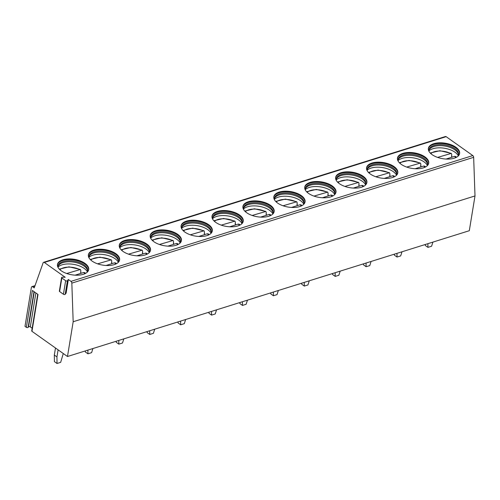 <?xml version="1.0" encoding="UTF-8"?>
<svg xmlns="http://www.w3.org/2000/svg" width="500" height="500" viewBox="0 0 500 500"><rect width="100%" height="100%" fill="white"/><g stroke="black" fill="none" stroke-linecap="round" stroke-linejoin="round"><path stroke-width="0.75" d="M68.35 279.506L67.419 280.744L65.2 294.3L66.131 293.069L68.35 279.506L70.981 281.375A1.625 1.006 -107.4 0 1 71.831 283.119L73.175 321.737L67.481 356.506L31.975 331.319L38.013 294.462L32.4 290.481L26.363 327.337L25 326.375L31.375 287.431A1.625 1.006 -107.4 0 1 31.944 286.625A1.625 1.006 -107.4 0 1 32.656 286.788L34.869 286.094M67.419 280.744A1.056 0.525 -170.7 0 1 65.644 280.694L61.831 277.994A1.056 0.525 -170.7 0 1 61.581 277.575A1.056 0.525 -170.7 0 1 62.425 277.2L65.206 277.275L44.325 262.462A1.625 1.006 -107.4 0 0 43.612 262.306A1.625 1.006 -107.4 0 0 43.113 262.85L34.225 287.9L32.656 286.788M31.975 331.319A1.056 0.525 -170.7 0 1 31.725 330.906L37.725 294.262M67.481 356.506L469.306 230.712L475 195.944L473.656 157.331A1.625 1.006 -107.4 0 0 472.812 155.581L446.15 136.675A1.625 1.006 -107.4 0 0 445.438 136.519L43.612 262.306M32.163 328.219L30.312 326.906A1.056 0.525 -170.7 0 0 28.537 326.863L28.138 327.388A1.056 0.525 -170.7 0 1 26.363 327.337M73.175 321.737L475 195.944M454.225 158.2A15.819 7.844 9.3 0 0 459.613 153.506A15.819 7.844 9.3 0 0 451.094 144.756A15.819 7.844 9.3 0 0 433.775 143.694A15.819 7.844 9.3 0 0 428.387 148.387A15.819 7.844 9.3 0 0 436.9 157.137A15.819 7.844 9.3 0 0 454.225 158.2M423.319 167.875A15.819 7.844 9.3 0 0 428.7 163.181A15.819 7.844 9.3 0 0 420.188 154.431A15.819 7.844 9.3 0 0 402.863 153.369A15.819 7.844 9.3 0 0 397.475 158.069A15.819 7.844 9.3 0 0 405.994 166.812A15.819 7.844 9.3 0 0 423.319 167.875M392.406 177.55A15.819 7.844 9.3 0 0 397.794 172.856A15.819 7.844 9.3 0 0 389.275 164.112A15.819 7.844 9.3 0 0 371.95 163.044A15.819 7.844 9.3 0 0 366.569 167.744A15.819 7.844 9.3 0 0 375.081 176.488A15.819 7.844 9.3 0 0 392.406 177.55M361.494 187.231A15.819 7.844 9.3 0 0 366.881 182.531A15.819 7.844 9.3 0 0 358.369 173.787A15.819 7.844 9.3 0 0 341.044 172.719A15.819 7.844 9.3 0 0 335.656 177.419A15.819 7.844 9.3 0 0 344.175 186.163A15.819 7.844 9.3 0 0 361.494 187.231M330.588 196.906A15.819 7.844 9.3 0 0 335.975 192.206A15.819 7.844 9.3 0 0 327.456 183.463A15.819 7.844 9.3 0 0 310.131 182.4A15.819 7.844 9.3 0 0 304.75 187.094A15.819 7.844 9.3 0 0 313.263 195.844A15.819 7.844 9.3 0 0 330.588 196.906M299.675 206.581A15.819 7.844 9.3 0 0 305.062 201.887A15.819 7.844 9.3 0 0 296.55 193.137A15.819 7.844 9.3 0 0 279.225 192.075A15.819 7.844 9.3 0 0 273.837 196.769A15.819 7.844 9.3 0 0 282.356 205.519A15.819 7.844 9.3 0 0 299.675 206.581M268.769 216.256A15.819 7.844 9.3 0 0 274.156 211.562A15.819 7.844 9.3 0 0 265.637 202.812A15.819 7.844 9.3 0 0 248.312 201.75A15.819 7.844 9.3 0 0 242.925 206.45A15.819 7.844 9.3 0 0 251.444 215.194A15.819 7.844 9.3 0 0 268.769 216.256M237.856 225.931A15.819 7.844 9.3 0 0 243.244 221.238A15.819 7.844 9.3 0 0 234.725 212.494A15.819 7.844 9.3 0 0 217.406 211.425A15.819 7.844 9.3 0 0 212.019 216.125A15.819 7.844 9.3 0 0 220.531 224.869A15.819 7.844 9.3 0 0 237.856 225.931M206.95 235.613A15.819 7.844 9.3 0 0 212.331 230.912A15.819 7.844 9.3 0 0 203.819 222.169A15.819 7.844 9.3 0 0 186.494 221.1A15.819 7.844 9.3 0 0 181.106 225.8A15.819 7.844 9.3 0 0 189.625 234.544A15.819 7.844 9.3 0 0 206.95 235.613M176.038 245.287A15.819 7.844 9.3 0 0 181.425 240.588A15.819 7.844 9.3 0 0 172.906 231.844A15.819 7.844 9.3 0 0 155.588 230.781A15.819 7.844 9.3 0 0 150.2 235.475A15.819 7.844 9.3 0 0 158.713 244.219A15.819 7.844 9.3 0 0 176.038 245.287M145.131 254.963A15.819 7.844 9.3 0 0 150.512 250.263A15.819 7.844 9.3 0 0 142 241.519A15.819 7.844 9.3 0 0 124.675 240.456A15.819 7.844 9.3 0 0 119.288 245.15A15.819 7.844 9.3 0 0 127.806 253.9A15.819 7.844 9.3 0 0 145.131 254.963M114.219 264.637A15.819 7.844 9.3 0 0 119.606 259.944A15.819 7.844 9.3 0 0 111.088 251.194A15.819 7.844 9.3 0 0 93.763 250.131A15.819 7.844 9.3 0 0 88.381 254.831A15.819 7.844 9.3 0 0 96.894 263.575A15.819 7.844 9.3 0 0 114.219 264.637M83.306 274.312A15.819 7.844 9.3 0 0 88.694 269.619A15.819 7.844 9.3 0 0 80.181 260.875A15.819 7.844 9.3 0 0 62.856 259.806A15.819 7.844 9.3 0 0 57.469 264.506A15.819 7.844 9.3 0 0 65.987 273.25A15.819 7.844 9.3 0 0 83.306 274.312M65.2 294.3A1.056 0.525 -170.7 0 1 63.425 294.256L59.612 291.55A1.056 0.525 -170.7 0 1 59.363 291.131L61.581 277.575M459.538 153.85A15.819 7.844 9.3 0 0 450.669 145.338A15.819 7.844 9.3 0 0 433.656 144.388A15.819 7.844 -170.7 0 0 428.344 148.737M429.012 151.419A15.006 7.438 -170.7 0 1 428.956 149.913A15.006 7.438 -170.7 0 1 434.069 145.456A15.006 7.438 9.3 0 1 450.506 146.469A15.006 7.438 9.3 0 1 458.581 154.762A15.006 7.438 9.3 0 1 458.05 156.169M458.462 155.281A15.006 7.438 9.3 0 0 458.425 154.656A15.006 7.438 9.3 0 0 449.3 147.144A15.006 7.438 9.3 0 0 433.9 146.5A15.006 7.438 -170.7 0 0 429.144 149.863A15.006 7.438 -170.7 0 0 428.913 150.438M428.931 150.931A15.819 7.844 -170.7 0 1 432.95 148.725A15.819 7.844 9.3 0 1 458.281 155.738M451.562 155.938A15.819 7.844 9.3 0 1 451.838 156.075L451.637 157.3M451.838 156.075L451.525 156.175L451.775 154.613L451.325 153.387L439.938 150.719L430.219 153.019M437.619 157.394L451.325 153.387M446.044 159.05L454.694 156.337L455.744 156.525L456.4 157.306M428.631 163.525A15.819 7.844 9.3 0 0 419.756 155.013A15.819 7.844 9.3 0 0 402.75 154.062A15.819 7.844 -170.7 0 0 397.438 158.419M398.106 161.094A15.006 7.438 -170.7 0 1 398.05 159.588A15.006 7.438 -170.7 0 1 403.156 155.131A15.006 7.438 9.3 0 1 419.594 156.144A15.006 7.438 9.3 0 1 427.675 164.438A15.006 7.438 9.3 0 1 427.144 165.85M427.55 164.956A15.006 7.438 9.3 0 0 427.512 164.331A15.006 7.438 9.3 0 0 418.387 156.819A15.006 7.438 9.3 0 0 402.987 156.175A15.006 7.438 -170.7 0 0 398.237 159.537A15.006 7.438 -170.7 0 0 398 160.119M398.025 160.606A15.819 7.844 -170.7 0 1 402.038 158.4A15.819 7.844 9.3 0 1 427.375 165.413M420.65 165.613A15.819 7.844 9.3 0 1 420.925 165.75L420.725 166.975M420.925 165.75L420.613 165.85L420.869 164.288L420.412 163.062L409.031 160.4L399.306 162.694M406.712 167.075L420.412 163.062M425.494 166.981L424.831 166.206L423.787 166.019L415.131 168.725M397.719 173.2A15.819 7.844 9.3 0 0 388.85 164.688A15.819 7.844 9.3 0 0 371.838 163.744A15.819 7.844 -170.7 0 0 366.525 168.094M367.194 170.769A15.006 7.438 -170.7 0 1 367.137 169.262A15.006 7.438 -170.7 0 1 372.25 164.806A15.006 7.438 9.3 0 1 388.688 165.819A15.006 7.438 9.3 0 1 396.763 174.112A15.006 7.438 9.3 0 1 396.231 175.525M396.644 174.631A15.006 7.438 9.3 0 0 396.6 174.006A15.006 7.438 9.3 0 0 387.481 166.494A15.006 7.438 9.3 0 0 372.081 165.85A15.006 7.438 -170.7 0 0 367.325 169.213A15.006 7.438 -170.7 0 0 367.094 169.794M367.113 170.281A15.819 7.844 -170.7 0 1 371.131 168.075A15.819 7.844 9.3 0 1 396.463 175.087M389.744 175.294A15.819 7.844 9.3 0 1 390.012 175.431L389.812 176.65M390.012 175.431L389.7 175.525L389.956 173.969L389.506 172.738L378.119 170.075L368.4 172.369M375.8 176.75L389.506 172.738M394.581 176.656L393.925 175.881L392.875 175.694L384.225 178.4M366.812 182.875A15.819 7.844 9.3 0 0 357.938 174.363A15.819 7.844 9.3 0 0 340.931 173.419A15.819 7.844 -170.7 0 0 335.619 177.769M336.287 180.444A15.006 7.438 -170.7 0 1 336.231 178.944A15.006 7.438 -170.7 0 1 341.337 174.488A15.006 7.438 9.3 0 1 357.775 175.494A15.006 7.438 9.3 0 1 365.856 183.794A15.006 7.438 9.3 0 1 365.319 185.2M365.731 184.306A15.006 7.438 9.3 0 0 365.694 183.681A15.006 7.438 9.3 0 0 356.569 176.169A15.006 7.438 9.3 0 0 341.169 175.525A15.006 7.438 -170.7 0 0 336.419 178.888A15.006 7.438 -170.7 0 0 336.181 179.469M336.206 179.963A15.819 7.844 -170.7 0 1 340.219 177.75A15.819 7.844 9.3 0 1 365.556 184.769M358.831 184.969A15.819 7.844 9.3 0 1 359.106 185.106L358.906 186.325M359.106 185.106L358.794 185.2L359.05 183.644L358.594 182.413L347.212 179.75L337.488 182.05M344.888 186.425L358.594 182.413M363.669 186.337L363.013 185.556L361.969 185.369L353.312 188.075M335.9 192.556A15.819 7.844 9.3 0 0 327.025 184.037A15.819 7.844 9.3 0 0 310.019 183.094A15.819 7.844 -170.7 0 0 304.706 187.444M305.375 190.119A15.006 7.438 -170.7 0 1 305.319 188.619A15.006 7.438 -170.7 0 1 310.431 184.163A15.006 7.438 9.3 0 1 326.863 185.169A15.006 7.438 9.3 0 1 334.944 193.469A15.006 7.438 9.3 0 1 334.412 194.875M334.819 193.981A15.006 7.438 9.3 0 0 334.781 193.363A15.006 7.438 9.3 0 0 325.656 185.844A15.006 7.438 9.3 0 0 310.256 185.206A15.006 7.438 -170.7 0 0 305.506 188.569A15.006 7.438 -170.7 0 0 305.275 189.144M305.294 189.638A15.819 7.844 -170.7 0 1 309.312 187.425A15.819 7.844 9.3 0 1 334.644 194.444M327.925 194.644A15.819 7.844 9.3 0 1 328.194 194.781L327.994 196.006M328.194 194.781L327.881 194.881L328.137 193.319L327.688 192.094L316.3 189.425L306.575 191.725M313.981 196.1L327.688 192.094M332.762 196.012L332.1 195.231L331.056 195.044L322.406 197.756M304.988 202.231A15.819 7.844 9.3 0 0 296.119 193.719A15.819 7.844 9.3 0 0 279.113 192.769A15.819 7.844 -170.7 0 0 273.794 197.119M274.469 199.8A15.006 7.438 -170.7 0 1 274.413 198.294A15.006 7.438 -170.7 0 1 279.519 193.837A15.006 7.438 9.3 0 1 295.956 194.85A15.006 7.438 9.3 0 1 304.037 203.144A15.006 7.438 9.3 0 1 303.5 204.55M303.913 203.663A15.006 7.438 9.3 0 0 303.875 203.038A15.006 7.438 9.3 0 0 294.75 195.519A15.006 7.438 9.3 0 0 279.35 194.881A15.006 7.438 -170.7 0 0 274.6 198.244A15.006 7.438 -170.7 0 0 274.363 198.819M274.387 199.312A15.819 7.844 -170.7 0 1 278.4 197.106A15.819 7.844 9.3 0 1 303.731 204.119M297.013 204.319A15.819 7.844 9.3 0 1 297.288 204.456L297.087 205.681M297.288 204.456L296.975 204.556L297.231 202.994L296.775 201.769L285.394 199.1L275.669 201.4M283.069 205.775L296.775 201.769M301.85 205.688L301.194 204.906L300.15 204.719L291.494 207.431M274.081 211.906A15.819 7.844 9.3 0 0 265.206 203.394A15.819 7.844 9.3 0 0 248.2 202.444A15.819 7.844 -170.7 0 0 242.887 206.8M243.556 209.475A15.006 7.438 -170.7 0 1 243.5 207.969A15.006 7.438 -170.7 0 1 248.612 203.512A15.006 7.438 9.3 0 1 265.044 204.525A15.006 7.438 9.3 0 1 273.125 212.819A15.006 7.438 9.3 0 1 272.594 214.225M273 213.337A15.006 7.438 9.3 0 0 272.962 212.712A15.006 7.438 9.3 0 0 263.837 205.2A15.006 7.438 9.3 0 0 248.438 204.556A15.006 7.438 -170.7 0 0 243.688 207.919A15.006 7.438 -170.7 0 0 243.45 208.5M243.475 208.988A15.819 7.844 -170.7 0 1 247.488 206.781A15.819 7.844 9.3 0 1 272.825 213.794M266.1 213.994A15.819 7.844 9.3 0 1 266.375 214.131L266.175 215.356M266.375 214.131L266.062 214.231L266.319 212.669L265.863 211.444L254.481 208.781L244.756 211.075M252.162 215.456L265.863 211.444M270.944 215.362L270.281 214.581L269.237 214.4L260.581 217.106M243.169 221.581A15.819 7.844 9.3 0 0 234.3 213.069A15.819 7.844 9.3 0 0 217.288 212.125A15.819 7.844 -170.7 0 0 211.975 216.475M212.65 219.15A15.006 7.438 -170.7 0 1 212.594 217.644A15.006 7.438 -170.7 0 1 217.7 213.188A15.006 7.438 9.3 0 1 234.137 214.2A15.006 7.438 9.3 0 1 242.213 222.494A15.006 7.438 9.3 0 1 241.681 223.906M242.094 223.012A15.006 7.438 9.3 0 0 242.056 222.387A15.006 7.438 9.3 0 0 232.931 214.875A15.006 7.438 9.3 0 0 217.531 214.231A15.006 7.438 -170.7 0 0 212.781 217.594A15.006 7.438 -170.7 0 0 212.544 218.175M212.562 218.663A15.819 7.844 -170.7 0 1 216.581 216.456A15.819 7.844 9.3 0 1 241.912 223.469M235.194 223.675A15.819 7.844 9.3 0 1 235.469 223.812L235.269 225.031M235.469 223.812L235.156 223.906L235.413 222.35L234.956 221.119L223.575 218.456L213.85 220.75M221.25 225.131L234.956 221.119M240.031 225.037L239.375 224.262L238.331 224.075L229.675 226.781M212.262 231.256A15.819 7.844 9.3 0 0 203.388 222.744A15.819 7.844 9.3 0 0 186.381 221.8A15.819 7.844 -170.7 0 0 181.069 226.15M181.737 228.825A15.006 7.438 -170.7 0 1 181.681 227.319A15.006 7.438 -170.7 0 1 186.794 222.862A15.006 7.438 9.3 0 1 203.225 223.875A15.006 7.438 9.3 0 1 211.306 232.175A15.006 7.438 9.3 0 1 210.775 233.581M211.181 232.688A15.006 7.438 9.3 0 0 211.144 232.062A15.006 7.438 9.3 0 0 202.019 224.55A15.006 7.438 9.3 0 0 186.619 223.906A15.006 7.438 -170.7 0 0 181.869 227.269A15.006 7.438 -170.7 0 0 181.631 227.85M181.656 228.344A15.819 7.844 -170.7 0 1 185.669 226.131A15.819 7.844 9.3 0 1 211.006 233.15M204.281 233.35A15.819 7.844 9.3 0 1 204.556 233.487L204.356 234.706M204.556 233.487L204.244 233.581L204.5 232.025L204.044 230.794L192.662 228.131L182.938 230.431M190.344 234.806L204.044 230.794M209.125 234.719L208.463 233.938L207.419 233.75L198.762 236.456M181.35 240.938A15.819 7.844 9.3 0 0 172.481 232.419A15.819 7.844 9.3 0 0 155.469 231.475A15.819 7.844 -170.7 0 0 150.156 235.825M150.825 238.5A15.006 7.438 -170.7 0 1 150.769 237A15.006 7.438 -170.7 0 1 155.881 232.544A15.006 7.438 9.3 0 1 172.319 233.55A15.006 7.438 9.3 0 1 180.394 241.85A15.006 7.438 9.3 0 1 179.862 243.256M180.275 242.362A15.006 7.438 9.3 0 0 180.238 241.744A15.006 7.438 9.3 0 0 171.112 234.225A15.006 7.438 9.3 0 0 155.712 233.588A15.006 7.438 -170.7 0 0 150.956 236.95A15.006 7.438 -170.7 0 0 150.725 237.525M150.744 238.019A15.819 7.844 -170.7 0 1 154.762 235.806A15.819 7.844 9.3 0 1 180.094 242.825M173.375 243.025A15.819 7.844 9.3 0 1 173.65 243.162L173.45 244.387M173.65 243.162L173.337 243.263L173.588 241.7L173.137 240.475L161.75 237.806L152.031 240.106M159.431 244.481L173.137 240.475M178.212 244.394L177.556 243.612L176.506 243.425L167.856 246.137M150.444 250.613A15.819 7.844 9.3 0 0 141.569 242.1A15.819 7.844 9.3 0 0 124.562 241.15A15.819 7.844 -170.7 0 0 119.25 245.5M119.919 248.175A15.006 7.438 -170.7 0 1 119.862 246.675A15.006 7.438 -170.7 0 1 124.969 242.219A15.006 7.438 9.3 0 1 141.406 243.225A15.006 7.438 9.3 0 1 149.488 251.525A15.006 7.438 9.3 0 1 148.956 252.931M149.362 252.044A15.006 7.438 9.3 0 0 149.325 251.419A15.006 7.438 9.3 0 0 140.2 243.9A15.006 7.438 9.3 0 0 124.8 243.263A15.006 7.438 -170.7 0 0 120.05 246.625A15.006 7.438 -170.7 0 0 119.812 247.2M119.838 247.694A15.819 7.844 -170.7 0 1 123.85 245.481A15.819 7.844 9.3 0 1 149.188 252.5M142.463 252.7A15.819 7.844 9.3 0 1 142.738 252.838L142.537 254.062M142.738 252.838L142.425 252.938L142.681 251.375L142.225 250.15L130.844 247.481L121.119 249.781M128.525 254.156L142.225 250.15M147.306 254.069L146.644 253.287L145.6 253.1L136.944 255.812M119.531 260.287A15.819 7.844 9.3 0 0 110.662 251.775A15.819 7.844 9.3 0 0 93.65 250.825A15.819 7.844 -170.7 0 0 88.338 255.181M89.006 257.856A15.006 7.438 -170.7 0 1 88.95 256.35A15.006 7.438 -170.7 0 1 94.062 251.894A15.006 7.438 9.3 0 1 110.5 252.906A15.006 7.438 9.3 0 1 118.575 261.2A15.006 7.438 9.3 0 1 118.044 262.606M118.456 261.719A15.006 7.438 9.3 0 0 118.413 261.094A15.006 7.438 9.3 0 0 109.294 253.581A15.006 7.438 9.3 0 0 93.894 252.938A15.006 7.438 -170.7 0 0 89.138 256.3A15.006 7.438 -170.7 0 0 88.906 256.875M88.925 257.369A15.819 7.844 -170.7 0 1 92.944 255.162A15.819 7.844 9.3 0 1 118.275 262.175M111.556 262.375A15.819 7.844 9.3 0 1 111.825 262.512L111.625 263.738M111.825 262.512L111.512 262.613L111.769 261.05L111.319 259.825L99.931 257.156L90.213 259.456M97.613 263.837L111.319 259.825M116.394 263.744L115.738 262.962L114.688 262.781L106.037 265.487M88.625 269.962A15.819 7.844 9.3 0 0 79.75 261.45A15.819 7.844 9.3 0 0 62.744 260.5A15.819 7.844 -170.7 0 0 57.431 264.856M58.1 267.531A15.006 7.438 -170.7 0 1 58.044 266.025A15.006 7.438 -170.7 0 1 63.15 261.569A15.006 7.438 9.3 0 1 79.588 262.581A15.006 7.438 9.3 0 1 87.669 270.875A15.006 7.438 9.3 0 1 87.131 272.288M87.544 271.394A15.006 7.438 9.3 0 0 87.506 270.769A15.006 7.438 9.3 0 0 78.381 263.256A15.006 7.438 9.3 0 0 62.981 262.613A15.006 7.438 -170.7 0 0 58.231 265.975A15.006 7.438 -170.7 0 0 57.994 266.556M58.019 267.044A15.819 7.844 -170.7 0 1 62.031 264.837A15.819 7.844 9.3 0 1 87.369 271.85M80.644 272.056A15.819 7.844 9.3 0 1 80.919 272.194L80.719 273.412M80.919 272.194L80.606 272.288L80.862 270.731L80.406 269.5L69.025 266.837L59.3 269.131M66.7 273.512L80.406 269.5M85.481 273.419L84.825 272.644L83.781 272.456L75.125 275.163M427.894 243.675L427.944 247.369L431.594 246.225L432.912 242.106M427.944 247.369L425.319 245.512L425.306 244.488M396.987 253.35L397.031 257.044L400.681 255.9L402.006 251.781M397.031 257.044L394.406 255.188L394.394 254.163M366.075 263.031L366.119 266.725L369.775 265.581L371.094 261.456M366.119 266.725L363.5 264.862L363.488 263.837M335.169 272.706L335.213 276.4L338.862 275.256L340.188 271.137M335.213 276.4L332.587 274.538L332.575 273.519M304.256 282.381L304.3 286.075L307.95 284.931L309.275 280.812M304.3 286.075L301.681 284.212L301.669 283.194M273.35 292.056L273.394 295.75L277.044 294.606L278.369 290.487M273.394 295.75L270.769 293.894L270.756 292.869M242.438 301.731L242.481 305.425L246.131 304.281L247.456 300.163M242.481 305.425L239.862 303.569L239.85 302.544M211.531 311.413L211.575 315.106L215.225 313.962L216.55 309.837M211.575 315.106L208.95 313.244L208.938 312.219M180.619 321.087L180.662 324.781L184.312 323.638L185.637 319.513M180.662 324.781L178.044 322.919L178.031 321.9M149.706 330.763L149.756 334.456L153.406 333.312L154.725 329.194M149.756 334.456L147.131 332.594L147.119 331.575M118.8 340.438L118.844 344.131L122.494 342.987L123.819 338.869M118.844 344.131L116.219 342.269L116.206 341.25M87.888 350.112L87.931 353.806L91.587 352.663L92.906 348.544M87.931 353.806L85.312 351.95L85.3 350.925M55.481 347.994L54.325 355.05L56.944 356.912L57.025 363.481L60.675 362.344L63.275 353.519M57.025 363.481L54.4 361.625L54.325 355.05M56.944 356.912L58.1 349.85M30.312 326.906L35.875 292.95M28.537 326.863L34.275 291.819M28.138 327.388L34 291.619M71.831 283.119L473.656 157.331M70.981 281.375L472.812 155.581M44.325 262.462L446.15 136.675M61.831 277.994L59.612 291.55M65.644 280.694L63.425 294.256M450.5 153.363A13.388 6.631 9.3 0 0 430.825 153.619M455.631 157.681A13.388 6.631 9.3 0 0 454.694 156.337M419.594 163.038A13.388 6.631 9.3 0 0 399.919 163.294M424.719 167.356A13.388 6.631 9.3 0 0 423.787 166.019M388.681 172.719A13.388 6.631 9.3 0 0 369.006 172.969M393.812 177.031A13.388 6.631 9.3 0 0 392.875 175.694M357.775 182.394A13.388 6.631 9.3 0 0 338.1 182.644M362.9 186.706A13.388 6.631 9.3 0 0 361.969 185.369M326.863 192.069A13.388 6.631 9.3 0 0 307.188 192.319M331.994 196.381A13.388 6.631 9.3 0 0 331.056 195.044M295.95 201.744A13.388 6.631 9.3 0 0 276.281 202M301.081 206.056A13.388 6.631 9.3 0 0 300.15 204.719M265.044 211.419A13.388 6.631 9.3 0 0 245.369 211.675M270.175 215.738A13.388 6.631 9.3 0 0 269.237 214.4M234.131 221.1A13.388 6.631 9.3 0 0 214.462 221.35M239.262 225.413A13.388 6.631 9.3 0 0 238.331 224.075M203.225 230.775A13.388 6.631 9.3 0 0 183.55 231.025M208.356 235.087A13.388 6.631 9.3 0 0 207.419 233.75M172.312 240.45A13.388 6.631 9.3 0 0 152.637 240.7M177.444 244.762A13.388 6.631 9.3 0 0 176.506 243.425M141.406 250.125A13.388 6.631 9.3 0 0 121.731 250.381M146.531 254.438A13.388 6.631 9.3 0 0 145.6 253.1M110.494 259.8A13.388 6.631 9.3 0 0 90.819 260.056M115.625 264.119A13.388 6.631 9.3 0 0 114.688 262.781M79.588 269.481A13.388 6.631 9.3 0 0 59.913 269.731M84.712 273.794A13.388 6.631 9.3 0 0 83.781 272.456M35.019 285.663L31.944 286.625"/></g></svg>
